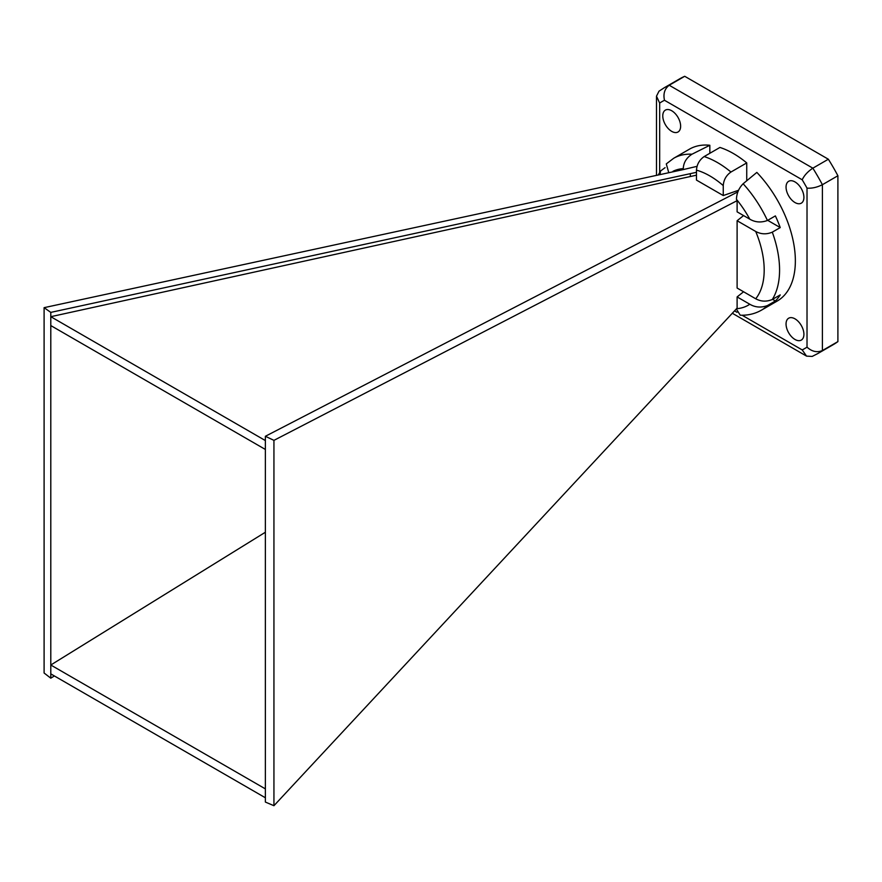 <?xml version="1.0" encoding="UTF-8"?>
<svg xmlns="http://www.w3.org/2000/svg" width="882" height="882" viewBox="0 0 882 882"><rect width="100%" height="100%" fill="white"/><g stroke="black" fill="none" stroke-linecap="round" stroke-linejoin="round"><path stroke-width="1.32" d="M691.973 154.218L709.834 145.265A87.704 50.638 -120 0 0 689.492 149.146L673.705 158.264A87.704 50.638 60 0 1 691.973 154.218C686.45 157.801 683.55 162.597 683.274 168.605A76.833 44.354 -120 0 0 672.988 171.306M658.589 174.427L660.563 171.009L665.061 167.668M777.196 301.06A87.704 50.638 -120 0 0 756.844 172.409L743.129 183.754A87.704 50.638 60 0 1 767.439 220.478L775.377 215.903A87.704 50.638 60 0 1 780.228 227.578L772.29 232.164A87.704 50.638 60 0 1 772.301 299.483L780.239 294.897A87.704 50.638 60 0 1 775.388 300.971L767.45 305.558A87.704 50.638 60 0 1 761.409 310.177L777.196 301.06M696.471 172.321L50.792 312.393L44.1 307.664L683.274 169.587L683.274 168.605M767.439 220.478C761.155 222.804 755.268 222.374 749.788 219.166L737.109 211.845L737.109 200.666L736.448 199.31C736.668 193.257 738.896 188.075 743.129 183.754M668.633 172.244L666.296 163.898L673.705 158.264M737.903 191.835L265.372 436.281L273.938 440.361L273.938 805.707L737.109 308.105L737.109 296.925L749.799 304.246C755.268 307.443 761.155 307.884 767.45 305.558M761.409 310.177C754.981 313.816 747.925 315.491 740.241 315.205L736.459 309.174M746.734 162.916A87.704 50.638 -120 0 0 719.944 147.448L704.156 156.566A87.704 50.638 60 0 1 730.946 172.034L746.734 162.916L746.734 180.766M772.301 299.483C766.568 301.876 761.045 301.644 755.709 298.778L737.109 288.039L737.109 220.732L755.709 231.47C761.012 234.325 766.546 234.557 772.29 232.164M738.543 190.269L723.251 195.55L696.471 180.093L696.471 170.138C696.879 164.405 699.437 159.885 704.156 156.566M723.251 195.55L723.251 185.595A76.833 44.354 -120 0 0 696.471 170.138M730.946 172.034C726.228 175.353 723.659 179.873 723.251 185.595M265.372 436.281L265.372 449.456L50.792 325.568L50.792 665.006L265.372 532.243M50.792 312.393L50.792 316.693L690.319 176.532L690.319 173.655M265.372 449.456L265.372 802.058L273.938 805.707M265.372 797.769L50.792 673.881L50.792 678.181L44.1 673.01L44.1 307.664M54.386 675.954L50.792 678.181M709.834 153.292L709.834 145.265M794.98 202.54A12.635 7.288 -120 0 0 801.297 203.169A12.635 7.288 -120 0 0 801.297 188.583A12.635 7.288 -120 0 0 788.673 181.295A12.635 7.288 -120 0 0 786.733 191.416A12.635 7.288 -120 0 0 794.98 202.54M794.98 339.46A12.635 7.288 -120 0 0 801.297 340.088A12.635 7.288 -120 0 0 801.297 325.502A12.635 7.288 -120 0 0 788.673 318.215A12.635 7.288 -120 0 0 786.733 328.336A12.635 7.288 -120 0 0 794.98 339.46M671.698 131.363A12.635 7.288 -120 0 0 678.015 131.991A12.635 7.288 -120 0 0 678.015 117.405A12.635 7.288 -120 0 0 665.381 110.118A12.635 7.288 -120 0 0 663.451 120.228A12.635 7.288 -120 0 0 671.698 131.363M817.768 353.583L812.168 356.427L806.556 356.119L802.19 349.922A142.608 82.335 -120 0 0 807.019 347.133C811.903 351.62 817.03 352.767 822.399 350.562A153.479 88.619 60 0 1 817.768 353.583L833.281 344.63A153.479 88.619 -120 0 0 837.9 341.61L837.9 175.75A153.479 88.619 -120 0 0 828.352 159.223L684.719 76.293A153.49 88.619 -120 0 0 679.79 78.785L664.289 87.737A153.49 88.619 60 0 1 669.206 85.245L684.719 76.293M807.019 347.133L807.019 188.131A142.608 82.335 -120 0 0 802.19 179.774C804.307 175.353 807.857 171.483 812.851 168.175L828.352 159.223M807.019 188.131C811.903 188.516 817.03 187.37 822.399 184.702L837.9 175.75M802.19 179.774L664.488 100.272C663.055 93.801 664.631 88.784 669.206 85.245L812.851 168.175A153.479 88.619 60 0 1 822.399 184.702L822.399 350.562L837.9 341.61M683.274 169.587L697.045 166.334M50.792 673.881L50.792 665.006L265.372 788.883M50.792 325.568L50.792 316.693L265.372 440.57M737.109 200.666L273.938 440.361M743.57 291.777L737.109 296.925M743.57 215.583L737.109 220.732M696.471 175.187L690.319 176.532M660.563 171.009L660.045 174.107M772.544 299.34L775.388 300.971M767.693 220.335L780.228 227.578M664.289 87.737L659.019 91.166L656.484 96.182L659.67 103.062L659.67 172.464M749.788 219.166A76.833 44.354 -120 0 0 736.448 199.31M736.547 308.711A76.833 44.354 -120 0 0 749.799 304.246M755.709 298.778A76.833 44.354 -120 0 0 755.709 231.47M664.488 100.272A142.608 82.335 -120 0 0 659.67 103.062M734.541 310.861L736.977 312.272M742.104 315.227L802.19 349.922M806.556 356.119L732.314 313.253M656.484 174.879L656.484 96.182"/></g></svg>
